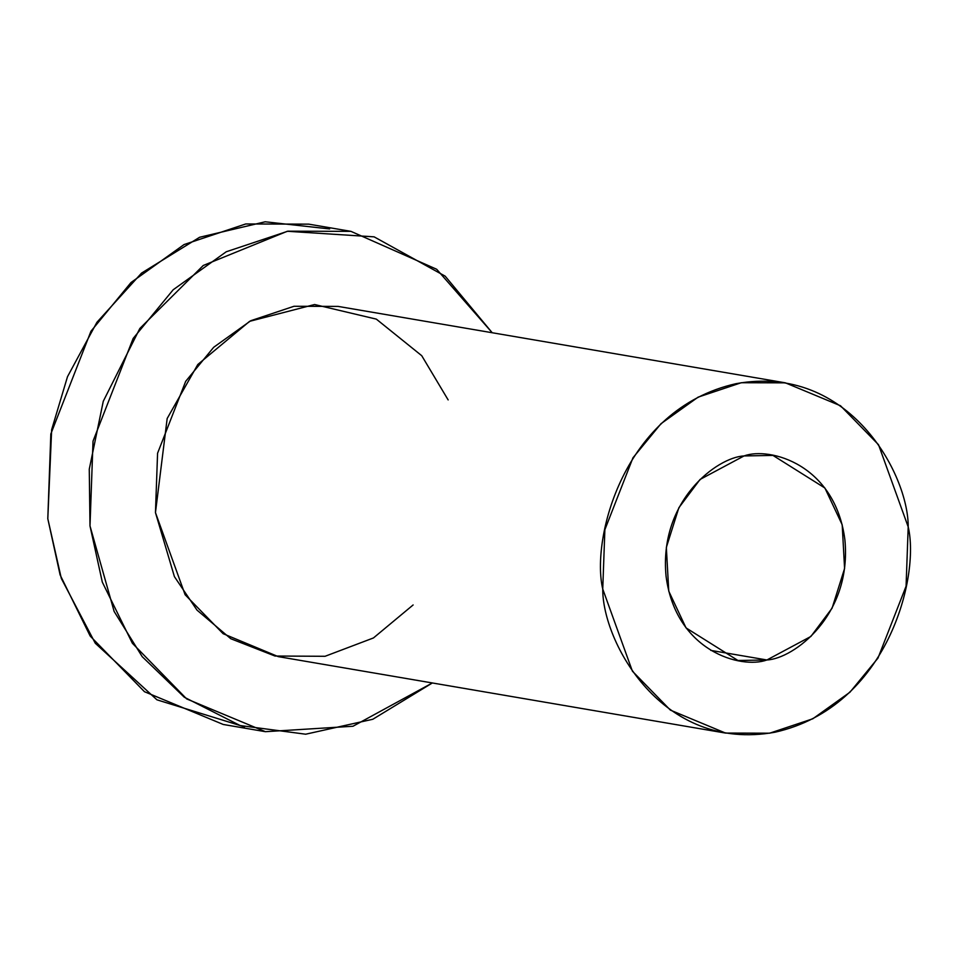 <?xml version="1.0" encoding="UTF-8"?>
<svg xmlns="http://www.w3.org/2000/svg" width="956" height="956" viewBox="0 0 956 956"><rect width="100%" height="100%" fill="white"/><g stroke="black" fill="none" stroke-linecap="round" stroke-linejoin="round"><path stroke-width="1.43" d="M244.533 726.883L156.939 699.816L95.289 643.269L61.339 578.5L47.8 518.714L51.648 429.698L67.506 376.676L96.926 322.291L141.56 273.081L199.625 237.267L265.171 221.792L329.629 228.95M350.936 231.352L308.74 224.146L245.716 223.967L184.066 244.557L130.996 282.534L90.963 331.23L50.835 433.928L47.8 518.714L60.12 574.926L90.187 636.051L144.476 691.714L223.238 724.469L265.433 731.687L186.671 698.92L132.382 643.269L102.316 582.132L89.995 525.931L93.031 441.134L133.159 338.436L173.203 289.752L226.261 251.763L287.911 231.185L350.936 231.352L436.689 269.269L492.197 332.736L445.173 276.165L374.131 236.849L287.302 231.28L203.258 265.481L139.827 328.494L103.272 401.281L89.267 469.205L89.995 525.931L114.134 611.446L142.229 656.688L184.281 697.211L240.147 725.544L305.681 734.208L372.804 719.27L432.351 682.966L352.991 726.249L265.433 731.687M413.112 604.969L373.449 637.951L325.052 656.294L275.005 656.031L230.778 638.728L196.984 610.095L174.41 576.635L155.458 512.607L167.169 418.513L197.808 364.499L249.6 321.335L314.584 304.522L376.329 319.125L421.739 355.704L448.149 399.919M785.402 382.842L338.113 306.41L293.994 306.279L250.842 320.69L213.69 347.279L185.667 381.36L157.573 453.252L155.458 512.607L185.117 594.74L223.13 633.708L278.256 656.629L725.544 733.073L670.419 710.141L632.406 671.184L602.746 589.039L604.873 529.684L632.956 457.805L660.978 423.711L698.131 397.134L741.282 382.723L785.402 382.842L840.527 405.774L878.528 444.731L908.2 526.875L906.073 586.231L877.978 658.11L849.956 692.204L812.815 718.781L769.664 733.192L725.544 733.073M908.2 526.875C908.618 474.654 849.239 363.065 735.929 383.703C623.145 409.084 590.892 539.327 602.746 589.039C602.316 641.261 661.707 752.85 775.017 732.212C887.789 706.831 920.054 576.587 908.2 526.875M766.915 659.975C741.223 669.403 675.737 651.418 666.057 576.157C658.803 500.394 717.406 457.159 744.031 455.94C769.723 446.512 835.197 464.497 844.889 539.758C852.143 615.521 793.528 658.756 766.915 659.975L810.879 636.469L832.09 608.171L844.59 568.485L842.188 524.76L824.897 488.014L772.986 455.426L744.031 455.94L700.067 479.446L678.856 507.744L666.344 547.43L668.758 591.155L686.038 627.901L737.948 660.488L766.915 659.975L710.798 650.391L766.915 659.975"/></g></svg>
